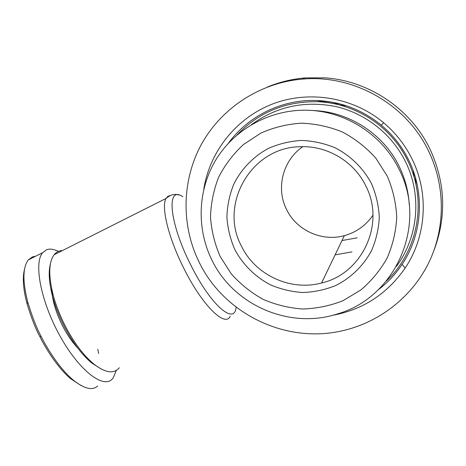 <?xml version="1.0" encoding="UTF-8"?>
<svg xmlns="http://www.w3.org/2000/svg" width="466" height="466" viewBox="0 0 466 466"><rect width="100%" height="100%" fill="white"/><g stroke="black" fill="none" stroke-linecap="round" stroke-linejoin="round"><path stroke-width="0.7" d="M119.319 367.738C113.774 374.262 105.17 372.94 93.497 363.771C83.123 354.987 73.552 342.085 64.774 325.064C59.526 314.608 55.576 304.269 52.908 294.034C48.348 275.091 48.761 261.985 54.155 254.727C56.334 252.03 59.106 250.638 62.461 250.551M199.174 262.241C181.082 225.614 181.618 180.721 201.388 144.396C221.303 108.199 259.894 82.651 302.486 79.104C353.601 74.379 406.568 104.285 428.784 151.497C445.764 186.831 445.356 229.167 428.353 263.552C411.158 297.873 378.474 322.81 341.846 330.883C285.274 343.844 223.919 313.624 199.174 262.241M267.676 86.903C279.716 81.981 292.281 78.981 305.376 77.898L325.018 77.839C369.124 80.81 410.948 109.015 430.106 149.359C445.298 182.462 446.696 215.845 434.306 249.496M228.457 143.167C248.197 115.964 282.076 99.182 316.664 100.499C340.896 101.536 362.49 109.807 381.45 125.313C393.077 135.117 402.228 146.837 408.898 160.479C425.178 193.536 422.231 234.45 402.123 264.339C395.523 274.241 387.526 282.763 378.112 289.91M203.793 189.149C209.665 151.619 236.186 118.061 272.598 103.976C309.005 90.002 352.867 97.039 383.547 122.657C395.716 132.915 405.292 145.188 412.27 159.465C429.303 194.06 426.18 236.868 405.129 268.096C387.1 294.029 362.764 309.803 332.118 315.424M415.357 177.313L416.097 185.235M331.961 103.33L339.889 103.871M323.229 100.924L320.602 101.186M51.674 288.769C52.134 299.696 55.67 311.882 62.275 325.315C66.9 334.372 72.061 341.968 77.764 348.085M97.621 386.005C92.326 390.904 83.996 388.76 72.632 379.569C58.524 367.4 46.326 346.984 41.113 336.336C36.715 328.344 32.27 316.967 27.779 302.207C22.49 281.528 22.665 267.432 28.298 259.923L32.463 256.888L35.614 256.23M116.384 370.33L112.976 378.299L111.956 379.376C102.584 388.667 78.556 369.783 59.764 335.596C40.868 301.519 33.529 263.045 42.639 252.683L46.635 249.724C49.914 248.547 53.829 249.112 58.378 251.419M50.45 263.663C48.353 271.486 48.965 282.064 52.291 295.403C54.866 305.312 58.693 315.331 63.766 325.449C72.259 341.916 81.544 354.41 91.616 362.932L101.448 369.177M211.849 259.946C233.431 305.166 289.642 329.782 337.862 313.787C395.308 297.512 427.823 225.171 399.275 169.735C382.475 134.394 344.671 110.494 306.011 110.221C269.505 109.726 234.689 129.222 216.154 159.355C197.712 189.592 196.297 228.445 211.849 259.946M220.237 256.609L231.276 273.862C240.433 284.161 251.052 292.654 263.127 299.347C275.802 304.84 289.042 308.055 302.853 308.999C316.699 308.568 330.085 305.801 343.011 300.687L360.766 290.033C371.419 280.992 380.198 270.35 387.106 258.094C392.739 245.163 395.949 231.596 396.735 217.401C396.065 203.159 392.925 189.429 387.316 176.218L375.858 158.19C366.253 147.477 355.109 138.751 342.428 132.018C329.153 126.618 315.406 123.671 301.187 123.175C287.044 124.125 273.559 127.457 260.733 133.165L243.398 144.6C233.192 154.054 224.938 164.923 218.636 177.22C213.609 190.064 210.9 203.362 210.516 217.115C211.494 230.833 214.733 243.998 220.237 256.609M409.264 204.795C408.49 191.573 405.21 178.956 399.426 166.945C383.722 133.946 348.731 111.403 312.564 110.535M365.927 186.144C385.632 224.047 361.96 273.915 321.575 282.978C290.4 291.442 255.246 275.022 241.423 246.065C218.775 204.335 251.221 147.239 300.087 146.732C327.074 145.38 354.195 161.498 365.927 186.144M372.963 215.199C365.868 225.486 356.333 232.301 344.357 235.645C321.884 241.97 296.434 230.309 286.538 209.426C275.715 188.276 282.827 160.118 302.836 146.679M371.565 183.796C363.369 168.278 350.607 155.702 334.978 147.734C324.161 143.307 312.948 140.872 301.345 140.435C289.788 141.169 278.761 143.854 268.259 148.485C253.184 156.687 241.172 169.222 233.658 184.431C229.493 194.945 227.245 205.85 226.901 217.139C227.682 228.404 230.326 239.221 234.841 249.584C243.071 264.775 254.82 276.472 270.082 284.668C280.497 289.159 291.372 291.768 302.708 292.508C314.061 292.124 325.023 289.817 335.596 285.588C350.869 277.957 363.404 265.812 371.536 250.621C376.097 240.042 378.683 228.957 379.301 217.372C378.724 205.756 376.144 194.567 371.565 183.796M414.519 178.711L413.144 170.515M386.384 280.986C418.049 251.541 427.666 200.706 407.802 160.887C391.335 126.228 354.574 102.578 316.589 101.704C285.017 101.454 258.548 112.492 237.182 134.82M251.413 124.667C276.839 106.265 305.247 100.289 336.638 106.731C366.247 113.809 392.25 134.558 405.659 162.04C422.19 195.51 418.159 237.258 396.35 266.482M341.997 240.543L357.137 237.841M335.112 254.855L351.964 251.896M346.739 105.904L338.508 104.734M81.067 385.563L70.43 378.561C56.811 366.841 44.992 347.077 39.948 336.772C35.69 329.031 31.391 318.028 27.057 303.762C23.236 289.497 22.362 278.068 24.442 269.465M97.784 349.261L98.629 353.513M428.837 151.415L429.203 152.376M170.102 195.528L167.801 196.39L166.065 198.44C160.945 206.508 168.325 237.52 183.528 267.723C201.947 305.247 225.299 327.936 230.227 316.193M236.111 307.111C234.794 325.821 210.358 305.003 190.408 264.269C168.814 221.577 166.315 185.148 182.783 196.693M39.948 336.772L41.113 336.336M54.155 254.727L166.065 198.44C170.37 194.759 174.505 193.606 178.472 194.98M302.486 79.104L305.376 77.898M402.123 264.339L405.129 268.096M52.291 295.403L52.908 294.034M321.575 282.978L344.357 235.645M91.616 362.932L93.497 363.771M27.779 302.207L27.057 303.762M72.632 379.569L70.43 378.561M42.639 252.683L28.298 259.923M316.664 100.499L332.963 103.359M381.45 125.313L383.547 122.657"/></g></svg>
